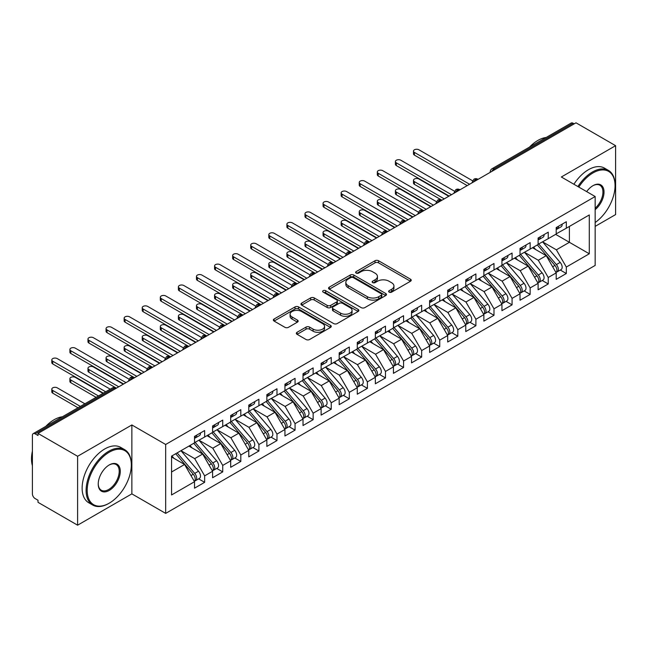<?xml version="1.0" encoding="UTF-8"?>
<svg xmlns="http://www.w3.org/2000/svg" width="648" height="648" viewBox="0 0 648 648"><rect width="100%" height="100%" fill="white"/><g stroke="black" fill="none" stroke-linecap="round" stroke-linejoin="round"><path stroke-width="0.97" d="M389.148 292.135A1.758 1.013 0 0 0 391.635 292.135L410.5 281.248A2.511 1.45 0 0 0 411.229 280.219A2.511 1.45 0 0 0 410.5 279.199L378.545 260.747A2.511 1.45 0 0 0 374.998 260.747L356.133 271.642A1.758 1.013 0 0 0 355.622 272.354A1.758 1.013 0 0 0 356.133 273.075A1.758 1.013 0 0 0 358.619 273.075L361.066 271.666A8.035 4.641 0 0 1 372.422 271.666L375.087 273.197A8.035 4.641 0 0 1 377.436 276.477A8.035 4.641 0 0 1 375.087 279.758L372.641 281.167A1.758 1.013 0 0 0 372.13 281.888A1.758 1.013 0 0 0 372.641 282.601A1.758 1.013 0 0 0 375.127 282.601L377.573 281.192A8.035 4.641 0 0 1 388.93 281.192L391.595 282.731A8.035 4.641 0 0 1 393.944 286.011A8.035 4.641 0 0 1 391.595 289.291L389.148 290.701A1.758 1.013 0 0 0 388.638 291.414A1.758 1.013 0 0 0 389.148 292.135L389.148 290.701M297.076 332.278A2.511 1.45 0 0 0 296.339 333.307A2.511 1.45 0 0 0 297.076 334.328L306.034 339.503A2.511 1.45 0 0 0 309.59 339.503L330.529 327.41A2.511 1.45 0 0 0 331.266 326.389A2.511 1.45 0 0 0 330.529 325.361L298.582 306.917A2.511 1.45 0 0 0 295.034 306.917L274.088 319.01A2.511 1.45 0 0 0 273.351 320.031A2.511 1.45 0 0 0 274.088 321.06L284.909 327.313A2.511 1.45 0 0 0 288.465 327.313L297.424 322.137A2.511 1.45 0 0 0 298.161 321.108A2.511 1.45 0 0 0 297.424 320.088L292.054 316.985A6.715 3.88 0 0 1 290.093 314.248A6.715 3.88 0 0 1 294.233 310.659A6.715 3.88 0 0 1 301.555 311.502L322.591 323.644A6.715 3.88 0 0 1 324.559 326.389A6.715 3.88 0 0 1 320.412 329.97A6.715 3.88 0 0 1 313.089 329.127L309.59 327.102A2.511 1.45 0 0 0 306.034 327.102L297.076 332.278L297.076 334.328M595.164 226.379L615.6 214.585L615.6 145.679L575.999 122.812L38.005 433.415L38.005 435.505L35.114 433.836A3.839 2.211 -120 0 0 33.194 433.642A3.839 2.211 -120 0 0 32.4 435.399L32.4 493.865A3.839 2.211 -120 0 0 35.114 498.563L38.005 500.24L38.005 502.322L77.606 525.188L131.86 493.865L165.677 513.394L165.677 444.479L131.86 424.958L77.606 456.281L38.005 433.415M615.6 145.679L561.346 176.993L595.164 196.522L165.677 444.479M361.244 307.638A2.511 1.45 0 0 0 364.792 307.638L385.738 295.545A2.511 1.45 0 0 0 386.467 294.516A2.511 1.45 0 0 0 385.738 293.495L353.784 275.044A2.511 1.45 0 0 0 350.236 275.044L329.289 287.137A2.511 1.45 0 0 0 328.552 288.166A2.511 1.45 0 0 0 329.289 289.186L361.244 307.638M323.87 292.515A1.758 1.013 0 0 1 325.652 292.758L325.652 290.677L358.133 309.428A2.511 1.45 0 0 1 358.871 310.449A2.511 1.45 0 0 1 358.133 311.477L337.187 323.571A2.511 1.45 0 0 1 333.639 323.571L301.685 305.127L301.685 303.078A2.511 1.45 0 0 0 300.956 304.098A2.511 1.45 0 0 0 301.685 305.127M301.685 303.078L310.651 297.902A2.511 1.45 0 0 1 314.199 297.902L327.159 305.378A2.511 1.45 0 0 0 330.707 305.378L336.652 301.944A2.511 1.45 0 0 0 337.389 300.923A2.511 1.45 0 0 0 336.652 299.894L323.166 292.11A1.758 1.013 0 0 1 322.647 291.389A1.758 1.013 0 0 1 323.733 290.45A1.758 1.013 0 0 1 325.652 290.677M165.677 513.394L595.164 265.429L595.164 196.522M555.652 234.365L589.291 253.789L589.291 214.95L566.32 228.209L566.32 221.738L556.195 227.578L556.195 234.058L548.24 238.65L548.24 232.178L538.107 238.019L538.107 244.499L530.153 249.091L530.153 242.619L520.028 248.459L520.028 254.939L512.074 259.532L512.074 253.06L501.941 258.9L501.941 265.372L493.987 269.973L493.987 263.493L483.862 269.341L483.862 275.813L475.899 280.414L475.899 273.934L465.774 279.782L465.774 286.254L457.82 290.855L457.82 284.375L447.695 290.223L447.695 296.695L439.733 301.288L439.733 294.816L429.608 300.664L429.608 307.136L421.654 311.729L421.654 305.257L411.529 311.105L411.529 317.577L403.566 322.169L403.566 315.698L393.441 321.546L393.441 328.018L385.487 332.61L385.487 326.138L375.354 331.987L375.354 338.459L367.4 343.051L367.4 336.579L357.275 342.428L357.275 348.899L349.321 353.492L349.321 347.02L339.188 352.868L339.188 359.34L331.233 363.933L331.233 357.461L321.108 363.309L321.108 369.781L313.146 374.374L313.146 367.902L303.021 373.75L303.021 380.222L295.067 384.815L295.067 378.343L284.942 384.191L284.942 390.663L276.98 395.256L276.98 388.784L266.855 394.632L266.855 401.104L258.9 405.697L258.9 399.225L248.775 405.073L248.775 411.545L240.813 416.138L240.813 409.666L230.688 415.514L230.688 421.986L222.734 426.578L222.734 420.106L212.601 425.955L212.601 432.427L204.647 437.019L204.647 430.547L194.522 436.396L194.522 442.868L171.558 456.127L171.558 494.967L194.522 481.707L184.575 464.478L171.558 456.962M589.291 253.789L566.32 267.049L556.373 249.82L542.635 241.882M560.309 270.054L566.32 273.521L566.32 267.049M566.32 273.521L556.195 279.369L556.195 272.897L548.24 277.49L538.294 260.261L524.548 252.323M542.23 280.487L548.24 283.962L548.24 277.49M548.24 283.962L538.107 289.81L538.107 283.338L530.153 287.931L520.206 270.702L506.461 262.764L524.021 283.273L520.223 285.46A5.111 2.957 60 0 1 522.199 290.328A5.111 2.957 60 0 1 521.138 292.669A5.111 2.957 60 0 1 520.312 292.904M524.143 290.928L530.153 294.403L530.153 287.931M530.153 294.403L520.028 300.251L520.028 293.779L512.074 298.372L502.127 281.143L488.381 273.205M506.064 301.369L512.074 304.844L512.074 298.372M512.074 304.844L501.941 310.692L501.941 304.212L493.987 308.812L484.04 291.584L470.294 283.646L487.855 304.155L484.056 306.342A5.111 2.957 60 0 1 486.032 311.21A5.111 2.957 60 0 1 484.971 313.551A5.111 2.957 60 0 1 484.145 313.786M487.976 311.81L493.987 315.284L493.987 308.812M493.987 315.284L483.862 321.133L483.862 314.653L475.899 319.253L465.961 302.025L452.215 294.087M469.889 322.25L475.899 325.725L475.899 319.253M475.899 325.725L465.774 331.574L465.774 325.094L457.82 329.694L447.873 312.466L434.128 304.528M451.81 332.691L457.82 336.166L457.82 329.694M457.82 336.166L447.695 342.006L447.695 335.534L439.733 340.127L429.786 322.906L416.048 314.969M433.723 343.132L439.733 346.607L439.733 340.127M439.733 346.607L429.608 352.447L429.608 345.975L421.654 350.568L411.707 333.347L397.961 325.409L415.522 345.911L411.723 348.106A5.111 2.957 60 0 1 413.691 352.966A5.111 2.957 60 0 1 412.638 355.307A5.111 2.957 60 0 1 411.812 355.55M415.643 353.573L421.654 357.048L421.654 350.568M421.654 357.048L411.529 362.888L411.529 356.416L403.566 361.009L393.62 343.788L379.882 335.85M397.556 364.014L403.566 367.489L403.566 361.009M403.566 367.489L393.441 373.329L393.441 366.857L385.487 371.45L375.54 354.229L361.795 346.291M379.477 374.455L385.487 377.93L385.487 371.45M385.487 377.93L375.354 383.77L375.354 377.298L367.4 381.891L357.453 364.662L343.707 356.732M361.39 384.896L367.4 388.363L367.4 381.891M367.4 388.363L357.275 394.211L357.275 387.739L349.321 392.332L339.374 375.103L325.628 367.173L343.181 387.674L339.382 389.869A5.111 2.957 60 0 1 341.358 394.729A5.111 2.957 60 0 1 340.297 397.07A5.111 2.957 60 0 1 339.471 397.305M343.31 395.337L349.321 398.804L349.321 392.332M349.321 398.804L339.188 404.652L339.188 398.18L331.233 402.773L321.286 385.544L307.541 377.614M325.223 405.778L331.233 409.244L331.233 402.773M331.233 409.244L321.108 415.093L321.108 408.621L313.146 413.213L303.207 395.985L289.462 388.055L307.014 408.556L303.215 410.751A5.111 2.957 60 0 1 305.192 415.611A5.111 2.957 60 0 1 304.131 417.952A5.111 2.957 60 0 1 303.305 418.187M307.136 416.219L313.146 419.685L313.146 413.213M313.146 419.685L303.021 425.534L303.021 419.062L295.067 423.654L285.12 406.426L271.374 398.496M289.057 426.659L295.067 430.126L295.067 423.654M295.067 430.126L284.942 435.974L284.942 429.503L276.98 434.095L267.033 416.867L253.295 408.937L270.848 429.438L267.049 431.633A5.111 2.957 60 0 1 269.025 436.493A5.111 2.957 60 0 1 267.964 438.834A5.111 2.957 60 0 1 267.138 439.069M270.969 437.1L276.98 440.567L276.98 434.095M276.98 440.567L266.855 446.415L266.855 439.943L258.9 444.536L248.954 427.307L235.208 419.378M252.89 447.541L258.9 451.008L258.9 444.536M258.9 451.008L248.775 456.856L248.775 450.384L240.813 454.977L230.866 437.748L217.129 429.818L234.681 450.32L230.882 452.515A5.111 2.957 60 0 1 232.859 457.375A5.111 2.957 60 0 1 231.798 459.716A5.111 2.957 60 0 1 230.971 459.95M234.803 457.982L240.813 461.449L240.813 454.977M240.813 461.449L230.688 467.297L230.688 460.825L222.734 465.418L212.787 448.189L199.041 440.259M216.724 468.423L222.734 471.89L222.734 465.418M222.734 471.89L212.601 477.738L212.601 471.266L204.647 475.859L194.7 458.63L180.954 450.692M198.636 478.864L204.647 482.331L204.647 475.859M204.647 482.331L194.522 488.179L194.522 481.707M194.522 442.657L204.647 437.019M171.558 471.995L184.575 464.478M212.601 432.216L222.734 426.578M194.7 458.63L202.662 454.037L188.916 446.099M212.601 471.266L202.662 454.037M230.688 421.775L240.813 416.138M212.787 448.189L220.741 443.596L206.996 435.659M230.688 460.825L220.741 443.596M248.775 411.334L258.9 405.697M230.866 437.748L238.829 433.156L225.083 425.218M248.775 450.384L238.829 433.156M266.855 400.893L276.98 395.256M248.954 427.307L256.908 422.715L243.162 414.777M266.855 439.943L256.908 422.715M284.942 390.452L295.067 384.815M267.033 416.867L274.995 412.274L261.249 404.344M284.942 429.503L274.995 412.274M303.021 380.012L313.146 374.374M285.12 406.426L293.074 401.833L279.337 393.903M303.021 419.062L293.074 401.833M321.108 369.571L331.233 363.933M303.207 395.985L311.161 391.392L297.416 383.462M321.108 408.621L311.161 391.392M339.188 359.13L349.321 353.492M321.286 385.544L329.241 380.951L315.503 373.021M339.188 398.18L329.241 380.951M357.275 348.689L367.4 343.051M339.374 375.103L347.328 370.51L333.582 362.58M357.275 387.739L347.328 370.51M375.354 338.248L385.487 332.61M357.453 364.662L365.415 360.069L351.67 352.139M375.354 377.298L365.415 360.069M393.441 327.807L403.566 322.169M375.54 354.229L383.495 349.628L369.749 341.699M393.441 366.857L383.495 349.628M411.529 317.366L421.654 311.729M393.62 343.788L401.582 339.188L387.836 331.258M411.529 356.416L401.582 339.188M429.608 306.933L439.733 301.288M411.707 333.347L419.661 328.747L405.915 320.817M429.608 345.975L419.661 328.747M447.695 296.492L457.82 290.855M429.786 322.906L437.748 318.314L424.003 310.376M447.695 335.534L437.748 318.314M465.774 286.051L475.899 280.414M447.873 312.466L455.828 307.873L442.09 299.935M465.774 325.094L455.828 307.873M483.862 275.611L493.987 269.973M465.961 302.025L473.915 297.432L460.169 289.494M483.862 314.653L473.915 297.432M501.941 265.17L512.074 259.532M484.04 291.584L491.994 286.991L478.256 279.053M501.941 304.212L491.994 286.991M520.028 254.729L530.153 249.091M502.127 281.143L510.081 276.55L496.336 268.612M520.028 293.779L510.081 276.55M538.107 244.288L548.24 238.65M520.206 270.702L528.169 266.109L514.423 258.171M538.107 283.338L528.169 266.109M574.185 123.857L573.099 123.225L494.035 168.877L495.121 169.509M491.864 171.388A3.839 2.211 120 0 1 494.035 168.877A3.839 2.211 60 0 0 492.115 168.691L571.188 123.039A3.839 2.211 60 0 1 573.099 123.225M556.195 233.847L566.32 228.209M556.373 249.82L569.398 242.303L569.398 226.436L589.291 214.95M538.294 260.261L546.248 255.668L532.502 247.73M556.195 272.897L546.248 255.668M77.606 456.281L77.606 525.188M131.86 493.865L131.86 424.958M476.944 179.998L475.859 179.375A3.839 2.211 -120 0 0 473.939 179.18A3.839 2.211 -120 0 0 473.899 179.213L472.109 182.453A3.839 2.211 0 0 0 472.149 182.768M458.857 190.439L457.772 189.815A3.839 2.211 -120 0 0 455.86 189.621A3.839 2.211 -120 0 0 455.811 189.653L454.029 192.893A3.839 2.211 0 0 0 454.07 193.209M440.778 200.88L439.692 200.256A3.839 2.211 -120 0 0 437.773 200.062A3.839 2.211 -120 0 0 437.724 200.086L435.942 203.334A3.839 2.211 0 0 0 435.983 203.65M422.69 211.321L421.605 210.697A3.839 2.211 -120 0 0 419.685 210.503A3.839 2.211 -120 0 0 419.645 210.527L417.863 213.775A3.839 2.211 0 0 0 417.895 214.091M404.611 221.762L403.526 221.138A3.839 2.211 -120 0 0 401.606 220.944A3.839 2.211 -120 0 0 401.558 220.968L399.776 224.216A3.839 2.211 0 0 0 399.816 224.524M386.524 232.203L385.439 231.571A3.839 2.211 -120 0 0 383.519 231.385A3.839 2.211 -120 0 0 383.478 231.409L381.688 234.657A3.839 2.211 0 0 0 381.729 234.965M368.445 242.644L367.359 242.012A3.839 2.211 -120 0 0 365.44 241.826A3.839 2.211 -120 0 0 365.391 241.85L363.609 245.098A3.839 2.211 0 0 0 363.649 245.406M350.357 253.085L349.272 252.453A3.839 2.211 -120 0 0 347.352 252.266A3.839 2.211 -120 0 0 347.312 252.291L345.522 255.539A3.839 2.211 0 0 0 345.562 255.847M332.27 263.525L331.185 262.894A3.839 2.211 -120 0 0 329.273 262.707A3.839 2.211 -120 0 0 329.225 262.732L327.442 265.972A3.839 2.211 0 0 0 327.483 266.288M314.191 273.966L313.106 273.334A3.839 2.211 -120 0 0 311.186 273.148A3.839 2.211 -120 0 0 311.145 273.173L309.355 276.413A3.839 2.211 0 0 0 309.396 276.728M296.104 284.407L295.018 283.775A3.839 2.211 -120 0 0 293.107 283.589A3.839 2.211 -120 0 0 293.058 283.613L291.276 286.853A3.839 2.211 0 0 0 291.317 287.169M278.024 294.848L276.939 294.216A3.839 2.211 -120 0 0 275.019 294.03A3.839 2.211 -120 0 0 274.971 294.054L273.189 297.294A3.839 2.211 0 0 0 273.229 297.61M259.937 305.281L258.852 304.657A3.839 2.211 -120 0 0 256.932 304.471A3.839 2.211 -120 0 0 256.892 304.495L255.109 307.735A3.839 2.211 0 0 0 255.142 308.051M241.858 315.722L240.773 315.098A3.839 2.211 -120 0 0 238.853 314.912A3.839 2.211 -120 0 0 238.804 314.936L237.022 318.176A3.839 2.211 0 0 0 237.063 318.492M223.771 326.163L222.685 325.539A3.839 2.211 -120 0 0 220.766 325.353A3.839 2.211 -120 0 0 220.725 325.377L218.935 328.617A3.839 2.211 0 0 0 218.975 328.933M205.683 336.604L204.606 335.98A3.839 2.211 -120 0 0 202.686 335.794A3.839 2.211 -120 0 0 202.638 335.818L200.856 339.058A3.839 2.211 0 0 0 200.896 339.374M187.604 347.045L186.519 346.421A3.839 2.211 -120 0 0 184.599 346.235A3.839 2.211 -120 0 0 184.559 346.259L182.768 349.499A3.839 2.211 0 0 0 182.809 349.815M169.517 357.485L168.431 356.862A3.839 2.211 -120 0 0 166.52 356.667A3.839 2.211 -120 0 0 166.471 356.7L164.689 359.94A3.839 2.211 0 0 0 164.73 360.256M151.438 367.926L150.352 367.303A3.839 2.211 -120 0 0 148.433 367.108A3.839 2.211 -120 0 0 148.392 367.141L146.602 370.381A3.839 2.211 0 0 0 146.642 370.697M133.35 378.367L132.265 377.744A3.839 2.211 -120 0 0 130.353 377.549A3.839 2.211 -120 0 0 130.305 377.582L128.523 380.822A3.839 2.211 0 0 0 128.555 381.137M389.853 292.386L391.595 291.381A8.035 4.641 0 0 0 393.944 288.101L393.944 286.011M377.436 276.477L377.436 278.567A8.035 4.641 0 0 1 375.087 281.848L373.345 282.852M410.468 281.264L378.545 262.837A2.511 1.45 0 0 0 374.998 262.837L356.837 273.318M385.706 295.561L353.784 277.133A2.511 1.45 0 0 0 350.236 277.133L329.322 289.211M381.299 295.237A1.758 1.013 0 0 0 381.81 294.516A1.758 1.013 0 0 0 381.299 293.803L353.249 277.611A1.758 1.013 0 0 0 350.771 277.611L348.195 279.094A8.035 4.641 0 0 0 345.838 282.374A8.035 4.641 0 0 0 348.195 285.655L367.367 296.719A8.035 4.641 0 0 0 378.724 296.719L381.299 295.237L381.299 297.319A1.758 1.013 0 0 0 381.81 296.606L381.81 294.516M345.838 282.374L345.838 284.464A8.035 4.641 0 0 0 348.195 287.736L348.195 285.655M381.299 297.319L378.724 298.809A8.035 4.641 0 0 1 367.367 298.809L348.195 287.736M301.717 305.143L310.651 299.984L310.651 297.902M337.389 300.923L337.389 303.013A2.511 1.45 0 0 1 336.652 304.034L330.707 307.468A2.511 1.45 0 0 1 327.159 307.468L314.199 299.984A2.511 1.45 0 0 0 310.651 299.984M325.652 292.758L358.101 311.494M340.605 313.146A6.715 3.88 0 0 0 347.919 313.98A6.715 3.88 0 0 0 352.067 310.4A6.715 3.88 0 0 0 350.098 307.662L342.687 303.377A2.511 1.45 0 0 0 339.139 303.377L333.194 306.812A2.511 1.45 0 0 0 332.456 307.841A2.511 1.45 0 0 0 333.194 308.861L340.605 313.146L340.605 315.228A6.715 3.88 0 0 0 347.919 316.07A6.715 3.88 0 0 0 352.067 312.49L352.067 310.4M332.456 307.841L332.456 309.93A2.511 1.45 0 0 0 333.194 310.951L333.194 308.861M340.605 315.228L333.194 310.951M324.559 326.389L324.559 328.479A6.715 3.88 0 0 1 320.412 332.06A6.715 3.88 0 0 1 313.089 331.217L309.59 329.192A2.511 1.45 0 0 0 306.034 329.192L297.108 334.352M290.093 314.248L290.093 316.329A6.715 3.88 0 0 0 292.054 319.075L292.054 316.985M297.392 322.153L292.054 319.075M330.496 327.434L298.582 309.007A2.511 1.45 0 0 0 295.034 309.007L274.12 321.076M538.812 244.094L556.389 264.587A5.111 2.957 60 0 1 558.365 269.447A5.111 2.957 60 0 1 557.304 271.787L561.103 269.592A5.111 2.957 -120 0 0 562.164 267.251A5.111 2.957 -120 0 0 560.188 262.391L542.611 241.898M557.304 271.787A5.111 2.957 60 0 1 556.478 272.022M537.362 244.928L554.947 265.421A5.111 2.957 60 0 1 556.915 270.281A5.111 2.957 60 0 1 555.992 272.541M414.42 181.643L414.42 184.356A3.2 1.847 180 0 1 413.481 183.052L413.481 180.338A3.2 1.847 0 0 0 414.42 181.643L444.253 198.871M448.781 196.263L418.94 179.034A3.2 1.847 0 0 0 415.457 178.629A3.2 1.847 0 0 0 413.481 180.338M535.653 249.545L533.563 247.115M414.42 184.356L441.612 200.062A3.839 2.211 120 0 0 439.692 200.256A3.839 2.211 120 0 0 437.611 202.711M556.195 229.57A5.111 2.957 -120 0 0 556.915 227.48A5.111 2.957 -120 0 0 556.907 227.173M556.478 229.222A5.111 2.957 -120 0 0 557.304 228.987A5.111 2.957 -120 0 0 558.365 226.646A5.111 2.957 -120 0 0 558.357 226.33M562.156 224.143A5.111 2.957 60 0 1 562.164 224.451A5.111 2.957 60 0 1 561.103 226.792L557.304 228.987M472.514 180.735L418.94 149.801A3.2 1.847 -0 0 0 415.457 149.396A3.2 1.847 -0 0 0 413.481 151.106A3.2 1.847 -0 0 0 414.42 152.41L414.42 155.123A3.2 1.847 180 0 1 413.481 153.819L413.481 151.106M467.224 185.612L414.42 155.123M469.573 184.251L414.42 152.41M520.725 254.534L538.31 275.019A5.111 2.957 60 0 1 540.278 279.887A5.111 2.957 60 0 1 539.225 282.228L543.016 280.033A5.111 2.957 -120 0 0 544.077 277.692A5.111 2.957 -120 0 0 542.101 272.832L524.524 252.339M539.225 282.228A5.111 2.957 60 0 1 538.391 282.463M519.283 255.369L536.86 275.862A5.111 2.957 60 0 1 538.836 280.722A5.111 2.957 60 0 1 537.905 282.982M396.333 192.083L396.333 194.797A3.2 1.847 180 0 1 395.401 193.493L395.401 190.779A3.2 1.847 0 0 0 396.333 192.083L426.173 209.312M430.693 206.704L400.853 189.475A3.2 1.847 0 0 0 397.37 189.07A3.2 1.847 0 0 0 395.401 190.779M517.566 259.986L515.484 257.556M396.333 194.797L423.525 210.503A3.839 2.211 120 0 0 421.605 210.697A3.839 2.211 120 0 0 419.523 213.151M521.138 292.669L524.937 290.474A5.111 2.957 -120 0 0 525.998 288.133A5.111 2.957 -120 0 0 524.021 283.273M501.196 265.81L518.773 286.303A5.111 2.957 60 0 1 520.749 291.163A5.111 2.957 60 0 1 519.826 293.423M378.254 202.524L378.254 205.238A3.2 1.847 180 0 1 377.314 203.934L377.314 201.22A3.2 1.847 0 0 0 378.254 202.524L408.086 219.753M412.606 217.145L382.774 199.916A3.2 1.847 0 0 0 379.291 199.511A3.2 1.847 0 0 0 377.314 201.22M499.487 270.427L497.397 267.997M378.254 205.238L405.737 221.106M502.645 264.975L520.223 285.46M484.558 275.416L502.135 295.901A5.111 2.957 60 0 1 504.112 300.769A5.111 2.957 60 0 1 503.05 303.11L506.849 300.915A5.111 2.957 -120 0 0 507.911 298.574A5.111 2.957 -120 0 0 505.934 293.714L488.357 273.221M503.05 303.11A5.111 2.957 60 0 1 502.224 303.345M483.116 276.251L500.693 296.744A5.111 2.957 60 0 1 502.67 301.604A5.111 2.957 60 0 1 501.738 303.855M360.166 212.965L360.166 215.679A3.2 1.847 180 0 1 359.235 214.375L359.235 211.661A3.2 1.847 0 0 0 360.166 212.965L390.007 230.194M394.527 227.578L364.686 210.357A3.2 1.847 0 0 0 361.203 209.952A3.2 1.847 0 0 0 359.235 211.661M481.399 280.868L479.318 278.438M360.166 215.679L387.358 231.385A3.839 2.211 120 0 0 385.439 231.571A3.839 2.211 120 0 0 383.357 234.025M484.971 313.551L488.77 311.356A5.111 2.957 -120 0 0 489.831 309.015A5.111 2.957 -120 0 0 487.855 304.155M465.029 286.691L482.606 307.176A5.111 2.957 60 0 1 484.583 312.044A5.111 2.957 60 0 1 483.651 314.296M342.087 223.406L342.087 226.12A3.2 1.847 180 0 1 341.148 224.816L341.148 222.102A3.2 1.847 0 0 0 342.087 223.406L371.92 240.635M376.439 238.019L346.607 220.798A3.2 1.847 0 0 0 343.124 220.393A3.2 1.847 0 0 0 341.148 222.102M463.32 291.308L461.23 288.878M342.087 226.12L369.271 241.826A3.839 2.211 120 0 0 367.359 242.012A3.839 2.211 120 0 0 365.278 244.466M466.479 285.857L484.056 306.342M538.107 240.011A5.111 2.957 -120 0 0 538.836 237.921A5.111 2.957 -120 0 0 538.828 237.614M538.391 239.663A5.111 2.957 -120 0 0 539.225 239.428A5.111 2.957 -120 0 0 540.278 237.087A5.111 2.957 -120 0 0 540.27 236.771M544.069 234.584A5.111 2.957 60 0 1 544.077 234.892A5.111 2.957 60 0 1 543.016 237.233L539.225 239.428M454.434 191.176L400.853 160.242A3.2 1.847 -0 0 0 397.37 159.837A3.2 1.847 -0 0 0 395.401 161.546A3.2 1.847 -0 0 0 396.333 162.851L396.333 165.564A3.2 1.847 180 0 1 395.401 164.26L395.401 161.546M449.137 196.052L396.333 165.564M451.494 194.692L396.333 162.851M520.028 250.452A5.111 2.957 -120 0 0 520.749 248.362A5.111 2.957 -120 0 0 520.741 248.046M520.312 250.104A5.111 2.957 -120 0 0 521.138 249.869A5.111 2.957 -120 0 0 522.199 247.528A5.111 2.957 -120 0 0 522.191 247.212M525.982 245.025A5.111 2.957 60 0 1 525.998 245.333A5.111 2.957 60 0 1 524.937 247.674L521.138 249.869M436.347 201.617L382.774 170.683A3.2 1.847 -0 0 0 379.291 170.278A3.2 1.847 -0 0 0 377.314 171.987A3.2 1.847 -0 0 0 378.254 173.291L378.254 176.005A3.2 1.847 180 0 1 377.314 174.701L377.314 171.987M431.058 206.493L378.254 176.005M433.407 205.133L378.254 173.291M501.941 260.893A5.111 2.957 -120 0 0 502.67 258.803A5.111 2.957 -120 0 0 502.654 258.487M502.224 260.545A5.111 2.957 -120 0 0 503.05 260.31A5.111 2.957 -120 0 0 504.112 257.969A5.111 2.957 -120 0 0 504.104 257.653M507.902 255.466A5.111 2.957 60 0 1 507.911 255.774A5.111 2.957 60 0 1 506.849 258.115L503.05 260.31M418.268 212.05L364.686 181.124A3.2 1.847 -0 0 0 361.203 180.719A3.2 1.847 -0 0 0 359.235 182.428A3.2 1.847 -0 0 0 360.166 183.732L360.166 186.446A3.2 1.847 180 0 1 359.235 185.142L359.235 182.428M412.97 216.934L360.166 186.446M415.319 215.573L360.166 183.732M483.862 271.334A5.111 2.957 -120 0 0 484.583 269.244A5.111 2.957 -120 0 0 484.574 268.928M484.145 270.986A5.111 2.957 -120 0 0 484.971 270.751A5.111 2.957 -120 0 0 486.032 268.41A5.111 2.957 -120 0 0 486.024 268.094M489.815 265.907A5.111 2.957 60 0 1 489.831 266.215A5.111 2.957 60 0 1 488.77 268.556L484.971 270.751M400.181 222.491L346.607 191.565A3.2 1.847 -0 0 0 343.124 191.16A3.2 1.847 -0 0 0 341.148 192.869A3.2 1.847 -0 0 0 342.087 194.173L342.087 196.887A3.2 1.847 180 0 1 341.148 195.583L341.148 192.869M394.891 227.375L342.087 196.887M397.24 226.014L342.087 194.173M595.164 222.499A31.201 18.014 120 0 0 615.057 185.66A31.201 18.014 120 0 0 592.993 172.927A31.201 18.014 120 0 0 578.81 187.078M577.886 186.543A31.971 18.46 -60 0 1 592.45 171.987A31.971 18.46 -60 0 1 608.44 170.4A31.971 18.46 -60 0 1 615.057 185.036A31.971 18.46 -60 0 1 615.057 185.352M586.667 191.614A15.601 9.007 -60 0 1 592.993 185.66L592.993 185.66A15.601 9.007 -60 0 1 603.968 190.804A15.601 9.007 -60 0 1 595.164 209.636M529.513 147.096A31.971 18.46 -60 0 1 537.84 140.454A31.971 18.46 -60 0 1 546.167 137.481M573.901 184.243A31.971 18.46 -60 0 1 588.473 169.687A31.971 18.46 -60 0 1 604.454 168.107L608.44 170.4M595.164 208.219A14.831 8.562 120 0 0 602.583 195.372A14.831 8.562 120 0 0 599.87 185.239A14.831 8.562 120 0 0 592.718 185.822M108.71 503.472L109.253 503.164A31.201 18.014 120 0 0 131.317 464.948A31.201 18.014 120 0 0 109.253 452.207A31.201 18.014 120 0 0 87.197 490.423A31.201 18.014 120 0 0 109.253 503.164L108.71 503.472A31.971 18.46 -60 0 1 92.729 505.059A31.971 18.46 -60 0 1 87.828 479.439A31.971 18.46 -60 0 1 108.71 451.267A31.971 18.46 -60 0 1 124.7 449.688A31.971 18.46 -60 0 1 131.317 464.324A31.971 18.46 -60 0 1 131.317 464.64M109.253 490.423A15.601 9.007 -60 0 1 98.229 484.056A15.601 9.007 -60 0 1 109.253 464.948L109.253 464.948A15.601 9.007 -60 0 1 120.285 471.315A15.601 9.007 -60 0 1 109.253 490.423M98.229 483.732A14.831 8.562 120 0 0 101.299 490.22A14.831 8.562 120 0 0 108.71 489.483A14.831 8.562 120 0 0 118.406 476.41A14.831 8.562 120 0 0 116.13 464.527A14.831 8.562 120 0 0 108.977 465.11M45.773 426.384A31.971 18.46 -60 0 1 54.1 419.742A31.971 18.46 -60 0 1 62.427 416.769M92.729 505.059L88.752 502.759A31.971 18.46 -60 0 1 83.851 477.147A31.971 18.46 -60 0 1 104.733 448.975A31.971 18.46 -60 0 1 120.722 447.387L124.7 449.688M32.4 465.677A31.971 18.46 -60 0 1 32.4 451.065M448.392 296.29L465.969 316.783A5.111 2.957 60 0 1 467.945 321.643A5.111 2.957 60 0 1 466.884 323.992L470.683 321.797A5.111 2.957 -120 0 0 471.744 319.456A5.111 2.957 -120 0 0 469.768 314.596L452.191 294.103M466.884 323.992A5.111 2.957 60 0 1 466.058 324.227M446.95 297.132L464.527 317.617A5.111 2.957 60 0 1 466.503 322.485A5.111 2.957 60 0 1 465.572 324.737M324 233.847L324 236.561A3.2 1.847 180 0 1 323.06 235.256L323.06 232.543A3.2 1.847 0 0 0 324 233.847L353.84 251.076M358.36 248.459L328.52 231.239A3.2 1.847 0 0 0 325.037 230.834A3.2 1.847 0 0 0 323.06 232.543M445.233 301.749L443.151 299.319M324 236.561L351.192 252.266A3.839 2.211 120 0 0 349.272 252.453A3.839 2.211 120 0 0 347.19 254.907M465.774 281.775A5.111 2.957 -120 0 0 466.503 279.685A5.111 2.957 -120 0 0 466.487 279.369M466.058 281.426A5.111 2.957 -120 0 0 466.884 281.192A5.111 2.957 -120 0 0 467.945 278.851A5.111 2.957 -120 0 0 467.937 278.535M471.736 276.348A5.111 2.957 60 0 1 471.744 276.656A5.111 2.957 60 0 1 470.683 278.996L466.884 281.192M382.101 232.932L328.52 202.006A3.2 1.847 -0 0 0 325.037 201.601A3.2 1.847 -0 0 0 323.06 203.31A3.2 1.847 -0 0 0 324 204.614L324 207.328A3.2 1.847 180 0 1 323.06 206.024L323.06 203.31M376.804 237.816L324 207.328M379.153 236.455L324 204.614M430.312 306.731L447.89 327.224A5.111 2.957 60 0 1 449.866 332.084A5.111 2.957 60 0 1 448.805 334.425L452.604 332.238A5.111 2.957 -120 0 0 453.657 329.897A5.111 2.957 -120 0 0 451.688 325.037L434.103 304.544M448.805 334.425A5.111 2.957 60 0 1 447.979 334.668M428.863 307.573L446.44 328.058A5.111 2.957 60 0 1 448.416 332.926A5.111 2.957 60 0 1 447.485 335.178M305.913 244.288L305.913 247.001A3.2 1.847 180 0 1 304.981 245.697L304.981 242.984A3.2 1.847 0 0 0 305.913 244.288L335.753 261.517M340.273 258.9L310.441 241.68A3.2 1.847 0 0 0 306.95 241.275A3.2 1.847 0 0 0 304.981 242.984M427.145 312.19L425.064 309.76M305.913 247.001L333.104 262.707A3.839 2.211 120 0 0 331.185 262.894A3.839 2.211 120 0 0 329.111 265.348M412.225 317.172L429.802 337.665A5.111 2.957 60 0 1 431.779 342.525A5.111 2.957 60 0 1 430.718 344.866L434.516 342.679A5.111 2.957 -120 0 0 435.578 340.338A5.111 2.957 -120 0 0 433.601 335.478L416.024 314.985M430.718 344.866A5.111 2.957 60 0 1 429.891 345.109M410.775 318.006L428.36 338.499A5.111 2.957 60 0 1 430.329 343.359A5.111 2.957 60 0 1 429.405 345.619M287.834 254.729L287.834 257.442A3.2 1.847 180 0 1 286.894 256.138L286.894 253.425A3.2 1.847 0 0 0 287.834 254.729L317.674 271.958M322.194 269.341L292.353 252.121A3.2 1.847 0 0 0 288.87 251.716A3.2 1.847 0 0 0 286.894 253.425M409.066 322.631L406.985 320.201M287.834 257.442L315.317 273.31M412.638 355.307L416.437 353.12A5.111 2.957 -120 0 0 417.49 350.779A5.111 2.957 -120 0 0 415.522 345.911M392.696 328.447L410.273 348.94A5.111 2.957 60 0 1 412.25 353.8A5.111 2.957 60 0 1 411.318 356.06M269.746 265.17L269.746 267.883A3.2 1.847 180 0 1 268.815 266.579L268.815 263.866A3.2 1.847 0 0 0 269.746 265.17L299.587 282.39M304.106 279.782L274.266 262.562A3.2 1.847 0 0 0 270.783 262.156A3.2 1.847 0 0 0 268.815 263.866M390.979 333.072L388.897 330.642M269.746 267.883L296.938 283.589A3.839 2.211 120 0 0 295.018 283.775A3.839 2.211 120 0 0 292.937 286.23M394.138 327.613L411.723 348.106M447.695 292.216A5.111 2.957 -120 0 0 448.416 290.126A5.111 2.957 -120 0 0 448.408 289.81M447.979 291.867A5.111 2.957 -120 0 0 448.805 291.632A5.111 2.957 -120 0 0 449.866 289.291A5.111 2.957 -120 0 0 449.85 288.976M453.649 286.789A5.111 2.957 60 0 1 453.657 287.096A5.111 2.957 60 0 1 452.604 289.437L448.805 291.632M364.014 243.373L310.441 212.439A3.2 1.847 -0 0 0 306.95 212.042A3.2 1.847 -0 0 0 304.981 213.751A3.2 1.847 -0 0 0 305.913 215.055L305.913 217.769A3.2 1.847 180 0 1 304.981 216.464L304.981 213.751M358.717 248.257L305.913 217.769M361.074 246.896L305.913 215.055M429.608 302.656A5.111 2.957 -120 0 0 430.329 300.567A5.111 2.957 -120 0 0 430.321 300.251M429.891 302.308A5.111 2.957 -120 0 0 430.718 302.073A5.111 2.957 -120 0 0 431.779 299.732A5.111 2.957 -120 0 0 431.77 299.416M435.569 297.221A5.111 2.957 60 0 1 435.578 297.537A5.111 2.957 60 0 1 434.516 299.878L430.718 302.073M345.935 253.814L292.353 222.88A3.2 1.847 -0 0 0 288.87 222.483A3.2 1.847 -0 0 0 286.894 224.192A3.2 1.847 -0 0 0 287.834 225.496L287.834 228.209A3.2 1.847 180 0 1 286.894 226.905L286.894 224.192M340.637 258.698L287.834 228.209M342.986 257.337L287.834 225.496M411.529 313.097A5.111 2.957 -120 0 0 412.25 311.008A5.111 2.957 -120 0 0 412.241 310.692M411.812 312.749A5.111 2.957 -120 0 0 412.638 312.514A5.111 2.957 -120 0 0 413.691 310.173A5.111 2.957 -120 0 0 413.683 309.857M417.482 307.662A5.111 2.957 60 0 1 417.49 307.978A5.111 2.957 60 0 1 416.437 310.319L412.638 312.514M327.848 264.254L274.266 233.321A3.2 1.847 -0 0 0 270.783 232.924A3.2 1.847 -0 0 0 268.815 234.633A3.2 1.847 -0 0 0 269.746 235.937L269.746 238.65A3.2 1.847 180 0 1 268.815 237.346L268.815 234.633M322.55 269.131L269.746 238.65M324.907 267.778L269.746 235.937M376.059 338.054L393.636 358.546A5.111 2.957 60 0 1 395.612 363.406A5.111 2.957 60 0 1 394.551 365.747L398.35 363.56A5.111 2.957 -120 0 0 399.411 361.22A5.111 2.957 -120 0 0 397.435 356.351L379.858 335.867M394.551 365.747A5.111 2.957 60 0 1 393.725 365.99M374.609 338.888L392.194 359.381A5.111 2.957 60 0 1 394.162 364.241A5.111 2.957 60 0 1 393.239 366.501M251.667 275.611L251.667 278.324A3.2 1.847 180 0 1 250.727 277.02L250.727 274.306A3.2 1.847 0 0 0 251.667 275.611L281.499 292.831M286.027 290.223L256.187 272.994A3.2 1.847 0 0 0 252.704 272.597A3.2 1.847 0 0 0 250.727 274.306M372.9 343.513L370.81 341.083M251.667 278.324L279.15 294.192M393.441 323.538A5.111 2.957 -120 0 0 394.162 321.449A5.111 2.957 -120 0 0 394.154 321.133M393.725 323.19A5.111 2.957 -120 0 0 394.551 322.955A5.111 2.957 -120 0 0 395.612 320.614A5.111 2.957 -120 0 0 395.604 320.298M399.403 318.103A5.111 2.957 60 0 1 399.411 318.419A5.111 2.957 60 0 1 398.35 320.76L394.551 322.955M309.76 274.695L256.187 243.761A3.2 1.847 -0 0 0 252.704 243.365A3.2 1.847 -0 0 0 250.727 245.066A3.2 1.847 -0 0 0 251.667 246.378L251.667 249.091A3.2 1.847 180 0 1 250.727 247.787L250.727 245.066M304.471 279.572L251.667 249.091M306.82 278.219L251.667 246.378M357.971 348.494L375.557 368.987A5.111 2.957 60 0 1 377.525 373.847A5.111 2.957 60 0 1 376.472 376.188L380.263 374.001A5.111 2.957 -120 0 0 381.324 371.66A5.111 2.957 -120 0 0 379.347 366.792L361.77 346.307M376.472 376.188A5.111 2.957 60 0 1 375.638 376.431M356.53 349.329L374.107 369.822A5.111 2.957 60 0 1 376.083 374.682A5.111 2.957 60 0 1 375.151 376.942M233.58 286.051L233.58 288.765A3.2 1.847 180 0 1 232.648 287.461L232.648 284.747A3.2 1.847 0 0 0 233.58 286.051L263.42 303.272M267.94 300.664L238.1 283.435A3.2 1.847 0 0 0 234.617 283.038A3.2 1.847 0 0 0 232.648 284.747M354.812 353.954L352.731 351.524M233.58 288.765L260.771 304.471A3.839 2.211 120 0 0 258.852 304.657A3.839 2.211 120 0 0 256.77 307.111M375.354 333.971A5.111 2.957 -120 0 0 376.083 331.889A5.111 2.957 -120 0 0 376.075 331.574M375.638 333.631A5.111 2.957 -120 0 0 376.472 333.396A5.111 2.957 -120 0 0 377.525 331.055A5.111 2.957 -120 0 0 377.517 330.739M381.316 328.544A5.111 2.957 60 0 1 381.324 328.86A5.111 2.957 60 0 1 380.263 331.201L376.472 333.396M291.681 285.136L238.1 254.202A3.2 1.847 -0 0 0 234.617 253.805A3.2 1.847 -0 0 0 232.648 255.506A3.2 1.847 -0 0 0 233.58 256.819L233.58 259.532A3.2 1.847 180 0 1 232.648 258.228L232.648 255.506M286.384 290.012L233.58 259.532M288.733 288.66L233.58 256.819M339.892 358.935L357.469 379.428A5.111 2.957 60 0 1 359.446 384.288A5.111 2.957 60 0 1 358.385 386.629L362.183 384.442A5.111 2.957 -120 0 0 363.245 382.101A5.111 2.957 -120 0 0 361.268 377.233L343.691 356.748M358.385 386.629A5.111 2.957 60 0 1 357.558 386.864M338.442 359.77L356.019 380.263A5.111 2.957 60 0 1 357.996 385.123A5.111 2.957 60 0 1 357.072 387.383M215.501 296.492L215.501 299.206A3.2 1.847 180 0 1 214.561 297.902L214.561 295.188A3.2 1.847 0 0 0 215.501 296.492L245.333 313.713M249.853 311.105L220.02 293.876A3.2 1.847 0 0 0 216.537 293.479A3.2 1.847 0 0 0 214.561 295.188M336.733 364.395L334.643 361.965M215.501 299.206L242.984 315.074M357.275 344.412A5.111 2.957 -120 0 0 357.996 342.33A5.111 2.957 -120 0 0 357.988 342.014M357.558 344.072A5.111 2.957 -120 0 0 358.385 343.837A5.111 2.957 -120 0 0 359.446 341.496A5.111 2.957 -120 0 0 359.438 341.18M363.228 338.985A5.111 2.957 60 0 1 363.245 339.301A5.111 2.957 60 0 1 362.183 341.642L358.385 343.837M273.594 295.577L220.02 264.643A3.2 1.847 -0 0 0 216.537 264.246A3.2 1.847 -0 0 0 214.561 265.947A3.2 1.847 -0 0 0 215.501 267.251L215.501 269.973A3.2 1.847 180 0 1 214.561 268.669L214.561 265.947M268.304 300.453L215.501 269.973M270.653 299.101L215.501 267.251M340.297 397.07L344.096 394.883A5.111 2.957 -120 0 0 345.157 392.534A5.111 2.957 -120 0 0 343.181 387.674M320.363 370.211L337.94 390.704A5.111 2.957 60 0 1 339.916 395.564A5.111 2.957 60 0 1 338.985 397.823M197.413 306.933L197.413 309.647A3.2 1.847 180 0 1 196.474 308.343L196.474 305.621A3.2 1.847 0 0 0 197.413 306.933L227.254 324.154M231.773 321.546L201.933 304.317A3.2 1.847 0 0 0 198.45 303.92A3.2 1.847 0 0 0 196.474 305.621M318.646 374.836L316.564 372.406M197.413 309.647L224.605 325.353A3.839 2.211 120 0 0 222.685 325.539A3.839 2.211 120 0 0 220.604 327.993M321.805 369.376L339.382 389.869M339.188 354.853A5.111 2.957 -120 0 0 339.916 352.771A5.111 2.957 -120 0 0 339.9 352.455M339.471 354.513A5.111 2.957 -120 0 0 340.297 354.278A5.111 2.957 -120 0 0 341.358 351.929A5.111 2.957 -120 0 0 341.35 351.621M345.149 349.426A5.111 2.957 60 0 1 345.157 349.742A5.111 2.957 60 0 1 344.096 352.083L340.297 354.278M255.514 306.018L201.933 275.084A3.2 1.847 -0 0 0 198.45 274.687A3.2 1.847 -0 0 0 196.474 276.388A3.2 1.847 -0 0 0 197.413 277.692L197.413 280.414A3.2 1.847 180 0 1 196.474 279.102L196.474 276.388M250.217 310.894L197.413 280.414M252.566 309.541L197.413 277.692M303.726 379.817L321.303 400.31A5.111 2.957 60 0 1 323.279 405.17A5.111 2.957 60 0 1 322.218 407.511L326.017 405.324A5.111 2.957 -120 0 0 327.078 402.975A5.111 2.957 -120 0 0 325.102 398.115L307.517 377.622M322.218 407.511A5.111 2.957 60 0 1 321.392 407.746M302.276 380.651L319.853 401.144A5.111 2.957 60 0 1 321.829 406.004A5.111 2.957 60 0 1 320.898 408.264M179.334 317.374L179.334 320.088A3.2 1.847 180 0 1 178.394 318.784L178.394 316.062A3.2 1.847 0 0 0 179.334 317.374L209.166 334.595M213.686 331.987L183.854 314.758A3.2 1.847 0 0 0 180.371 314.361A3.2 1.847 0 0 0 178.394 316.062M300.567 385.276L298.477 382.846M179.334 320.088L206.817 335.956M321.108 365.294A5.111 2.957 -120 0 0 321.829 363.212A5.111 2.957 -120 0 0 321.821 362.896M321.392 364.954A5.111 2.957 -120 0 0 322.218 364.719A5.111 2.957 -120 0 0 323.279 362.37A5.111 2.957 -120 0 0 323.263 362.062M327.062 359.867A5.111 2.957 60 0 1 327.078 360.183A5.111 2.957 60 0 1 326.017 362.524L322.218 364.719M237.427 316.459L183.854 285.525A3.2 1.847 -0 0 0 180.371 285.128A3.2 1.847 -0 0 0 178.394 286.829A3.2 1.847 -0 0 0 179.334 288.133L179.334 290.855A3.2 1.847 180 0 1 178.394 289.543L178.394 286.829M232.138 321.335L179.334 290.855M234.487 319.982L179.334 288.133M304.131 417.952L307.93 415.757A5.111 2.957 -120 0 0 308.991 413.416A5.111 2.957 -120 0 0 307.014 408.556M284.189 391.092L301.774 411.585A5.111 2.957 60 0 1 303.75 416.445A5.111 2.957 60 0 1 302.819 418.705M161.247 327.807L161.247 330.529A3.2 1.847 180 0 1 160.307 329.225L160.307 326.503A3.2 1.847 0 0 0 161.247 327.807L191.087 345.036M195.607 342.428L165.767 325.199A3.2 1.847 0 0 0 162.284 324.802A3.2 1.847 0 0 0 160.307 326.503M282.479 395.717L280.398 393.287M161.247 330.529L188.438 346.235A3.839 2.211 120 0 0 186.519 346.421A3.839 2.211 120 0 0 184.437 348.875M285.638 390.258L303.215 410.751M303.021 375.735A5.111 2.957 -120 0 0 303.75 373.653A5.111 2.957 -120 0 0 303.734 373.337M303.305 375.394A5.111 2.957 -120 0 0 304.131 375.151A5.111 2.957 -120 0 0 305.192 372.811A5.111 2.957 -120 0 0 305.184 372.503M308.983 370.308A5.111 2.957 60 0 1 308.991 370.624A5.111 2.957 60 0 1 307.93 372.965L304.131 375.151M219.348 326.9L165.767 295.966A3.2 1.847 -0 0 0 162.284 295.569A3.2 1.847 -0 0 0 160.307 297.27A3.2 1.847 -0 0 0 161.247 298.574L161.247 301.288A3.2 1.847 180 0 1 160.307 299.984L160.307 297.27M214.051 331.776L161.247 301.288M216.4 330.423L161.247 298.574M267.559 400.699L285.136 421.192A5.111 2.957 60 0 1 287.113 426.052A5.111 2.957 60 0 1 286.051 428.393L289.85 426.198A5.111 2.957 -120 0 0 290.903 423.857A5.111 2.957 -120 0 0 288.935 418.997L271.35 398.504M286.051 428.393A5.111 2.957 60 0 1 285.225 428.628M266.109 401.533L283.686 422.026A5.111 2.957 60 0 1 285.663 426.886A5.111 2.957 60 0 1 284.731 429.146M143.159 338.248L143.159 340.97A3.2 1.847 180 0 1 142.228 339.657L142.228 336.944A3.2 1.847 0 0 0 143.159 338.248L173 355.477M177.52 352.868L147.687 335.64A3.2 1.847 0 0 0 144.196 335.243A3.2 1.847 0 0 0 142.228 336.944M264.392 406.158L262.31 403.728M143.159 340.97L170.651 356.837M284.942 386.176A5.111 2.957 -120 0 0 285.663 384.086A5.111 2.957 -120 0 0 285.655 383.778M285.225 385.835A5.111 2.957 -120 0 0 286.051 385.592A5.111 2.957 -120 0 0 287.113 383.252A5.111 2.957 -120 0 0 287.096 382.944M290.895 380.749A5.111 2.957 60 0 1 290.903 381.065A5.111 2.957 60 0 1 289.85 383.405L286.051 385.592M201.261 337.341L147.687 306.407A3.2 1.847 -0 0 0 144.196 306.01A3.2 1.847 -0 0 0 142.228 307.711A3.2 1.847 -0 0 0 143.159 309.015L143.159 311.729A3.2 1.847 180 0 1 142.228 310.424L142.228 307.711M195.963 342.217L143.159 311.729M198.32 340.864L143.159 309.015M267.964 438.834L271.763 436.639A5.111 2.957 -120 0 0 272.824 434.298A5.111 2.957 -120 0 0 270.848 429.438M248.022 411.974L265.607 432.467A5.111 2.957 60 0 1 267.575 437.327A5.111 2.957 60 0 1 266.652 439.587M125.08 348.689L125.08 351.41A3.2 1.847 180 0 1 124.141 350.098L124.141 347.385A3.2 1.847 0 0 0 125.08 348.689L154.921 365.918M159.44 363.309L129.6 346.081A3.2 1.847 0 0 0 126.117 345.684A3.2 1.847 0 0 0 124.141 347.385M246.313 416.599L244.231 414.169M125.08 351.41L152.272 367.108A3.839 2.211 120 0 0 150.352 367.303A3.839 2.211 120 0 0 148.271 369.757M249.472 411.14L267.049 431.633M266.855 396.617A5.111 2.957 -120 0 0 267.575 394.527A5.111 2.957 -120 0 0 267.567 394.219M267.138 396.276A5.111 2.957 -120 0 0 267.964 396.033A5.111 2.957 -120 0 0 269.025 393.692A5.111 2.957 -120 0 0 269.017 393.385M272.816 391.19A5.111 2.957 60 0 1 272.824 391.505A5.111 2.957 60 0 1 271.763 393.846L267.964 396.033M183.182 347.782L129.6 316.848A3.2 1.847 -0 0 0 126.117 316.451A3.2 1.847 -0 0 0 124.141 318.152A3.2 1.847 -0 0 0 125.08 319.456L125.08 322.169A3.2 1.847 180 0 1 124.141 320.865L124.141 318.152M177.884 352.658L125.08 322.169M180.233 351.305L125.08 319.456M231.385 421.581L248.97 442.074A5.111 2.957 60 0 1 250.938 446.934A5.111 2.957 60 0 1 249.885 449.275L253.684 447.08A5.111 2.957 -120 0 0 254.737 444.739A5.111 2.957 -120 0 0 252.769 439.879L235.184 419.386M249.885 449.275A5.111 2.957 60 0 1 249.051 449.51M229.943 422.415L247.52 442.908A5.111 2.957 60 0 1 249.496 447.768A5.111 2.957 60 0 1 248.565 450.028M106.993 359.13L106.993 361.843A3.2 1.847 180 0 1 106.061 360.539L106.061 357.826A3.2 1.847 0 0 0 106.993 359.13L136.833 376.358M141.353 373.75L111.513 356.522A3.2 1.847 0 0 0 108.03 356.125A3.2 1.847 0 0 0 106.061 357.826M228.226 427.04L226.144 424.61M106.993 361.843L134.484 377.719M248.775 407.057A5.111 2.957 -120 0 0 249.496 404.968A5.111 2.957 -120 0 0 249.488 404.66M249.051 406.717A5.111 2.957 -120 0 0 249.885 406.474A5.111 2.957 -120 0 0 250.938 404.133A5.111 2.957 -120 0 0 250.93 403.826M254.729 401.63A5.111 2.957 60 0 1 254.737 401.946A5.111 2.957 60 0 1 253.684 404.287L249.885 406.474M165.094 358.223L111.513 327.289A3.2 1.847 -0 0 0 108.03 326.892A3.2 1.847 -0 0 0 106.061 328.593A3.2 1.847 -0 0 0 106.993 329.897L106.993 332.61A3.2 1.847 180 0 1 106.061 331.306L106.061 328.593M159.797 363.099L106.993 332.61M162.154 361.746L106.993 329.897M231.798 459.716L235.597 457.52A5.111 2.957 -120 0 0 236.658 455.18A5.111 2.957 -120 0 0 234.681 450.32M211.856 432.856L229.441 453.349A5.111 2.957 60 0 1 231.409 458.209A5.111 2.957 60 0 1 230.486 460.469M88.914 369.571L88.914 372.284A3.2 1.847 180 0 1 87.974 370.98L87.974 368.267A3.2 1.847 0 0 0 88.914 369.571L118.746 386.799M123.274 384.191L93.433 366.962A3.2 1.847 0 0 0 89.951 366.566A3.2 1.847 0 0 0 87.974 368.267M210.146 437.481L208.057 435.051M88.914 372.284L116.105 387.99A3.839 2.211 120 0 0 114.186 388.184L35.114 433.836M213.305 432.022L230.882 452.515M230.688 417.498A5.111 2.957 -120 0 0 231.409 415.409A5.111 2.957 -120 0 0 231.401 415.101M230.971 417.158A5.111 2.957 -120 0 0 231.798 416.915A5.111 2.957 -120 0 0 232.859 414.574A5.111 2.957 -120 0 0 232.851 414.266M236.65 412.071A5.111 2.957 60 0 1 236.658 412.387A5.111 2.957 60 0 1 235.597 414.728L231.798 416.915M147.007 368.663L93.433 337.73A3.2 1.847 -0 0 0 89.951 337.333A3.2 1.847 -0 0 0 87.974 339.034A3.2 1.847 -0 0 0 88.914 340.338L88.914 343.051A3.2 1.847 180 0 1 87.974 341.747L87.974 339.034M141.718 373.54L88.914 343.051M144.067 372.179L88.914 340.338M195.218 442.463L212.803 462.955A5.111 2.957 60 0 1 214.772 467.815A5.111 2.957 60 0 1 213.719 470.156L217.509 467.961A5.111 2.957 -120 0 0 218.57 465.62A5.111 2.957 -120 0 0 216.594 460.76L199.017 440.267M213.719 470.156A5.111 2.957 60 0 1 212.884 470.391M193.776 443.297L211.353 463.79A5.111 2.957 60 0 1 213.33 468.65A5.111 2.957 60 0 1 212.398 470.91M70.826 380.012L70.826 382.725A3.2 1.847 180 0 1 69.895 381.421L69.895 378.707A3.2 1.847 0 0 0 70.826 380.012L98.456 395.969M102.975 393.352L75.346 377.403A3.2 1.847 0 0 0 71.863 377.006A3.2 1.847 0 0 0 69.895 378.707M192.059 447.922L189.977 445.492M70.826 382.725L96.107 397.321M212.601 427.939A5.111 2.957 -120 0 0 213.33 425.849A5.111 2.957 -120 0 0 213.322 425.542M212.884 427.591A5.111 2.957 -120 0 0 213.719 427.356A5.111 2.957 -120 0 0 214.772 425.015A5.111 2.957 -120 0 0 214.763 424.707M218.562 422.512A5.111 2.957 60 0 1 218.57 422.82A5.111 2.957 60 0 1 217.509 425.169L213.719 427.356M128.928 379.104L75.346 348.17A3.2 1.847 -0 0 0 71.863 347.774A3.2 1.847 -0 0 0 69.895 349.475A3.2 1.847 -0 0 0 70.826 350.779L70.826 353.492A3.2 1.847 180 0 1 69.895 352.188L69.895 349.475M123.63 383.981L70.826 353.492M125.979 382.62L70.826 350.779M177.139 452.903L194.716 473.396A5.111 2.957 60 0 1 196.692 478.256A5.111 2.957 60 0 1 195.631 480.597L199.43 478.402A5.111 2.957 -120 0 0 200.491 476.061A5.111 2.957 -120 0 0 198.515 471.201L180.938 450.708M195.631 480.597A5.111 2.957 60 0 1 194.805 480.832M175.689 453.738L193.266 474.231A5.111 2.957 60 0 1 195.242 479.091A5.111 2.957 60 0 1 194.311 481.351M52.747 390.452L52.747 393.166A3.2 1.847 180 0 1 51.808 391.862L51.808 389.148A3.2 1.847 0 0 0 52.747 390.452L80.376 406.409M84.896 403.793L57.267 387.844A3.2 1.847 0 0 0 53.784 387.447A3.2 1.847 0 0 0 51.808 389.148M173.98 458.363L171.89 455.933M52.747 393.166L78.019 407.762M194.522 438.38A5.111 2.957 -120 0 0 195.242 436.29A5.111 2.957 -120 0 0 195.234 435.983M194.805 438.032A5.111 2.957 -120 0 0 195.631 437.797A5.111 2.957 -120 0 0 196.692 435.456A5.111 2.957 -120 0 0 196.684 435.148M200.475 432.953A5.111 2.957 60 0 1 200.491 433.261A5.111 2.957 60 0 1 199.43 435.61L195.631 437.797M110.209 389.181L57.267 358.611A3.2 1.847 -0 0 0 53.784 358.206A3.2 1.847 -0 0 0 51.808 359.915A3.2 1.847 -0 0 0 52.747 361.22L52.747 363.933A3.2 1.847 180 0 1 51.808 362.629L51.808 359.915M103.34 393.15L52.747 363.933M105.689 391.789L52.747 361.22M115.271 388.808L114.186 388.184A3.839 2.211 -120 0 0 112.266 387.99L33.194 433.642M478.07 179.35L477.779 179.18A3.839 2.211 120 0 0 475.859 179.375A3.839 2.211 120 0 0 473.777 181.829M459.983 189.791L459.691 189.621A3.839 2.211 120 0 0 457.772 189.815A3.839 2.211 120 0 0 455.69 192.27M405.729 221.114L405.437 220.944A3.839 2.211 120 0 0 403.526 221.138A3.839 2.211 120 0 0 401.444 223.584M315.317 273.318L315.025 273.148A3.839 2.211 120 0 0 313.106 273.334A3.839 2.211 120 0 0 311.024 275.789M279.142 294.192L278.859 294.03A3.839 2.211 120 0 0 276.939 294.216A3.839 2.211 120 0 0 274.857 296.671M242.976 315.074L242.684 314.912A3.839 2.211 120 0 0 240.773 315.098A3.839 2.211 120 0 0 238.691 317.552M206.809 335.956L206.518 335.794A3.839 2.211 120 0 0 204.606 335.98A3.839 2.211 120 0 0 202.524 338.434M170.643 356.837L170.351 356.667A3.839 2.211 120 0 0 168.431 356.862A3.839 2.211 120 0 0 166.358 359.316M134.476 377.719L134.185 377.549A3.839 2.211 120 0 0 132.265 377.744A3.839 2.211 120 0 0 130.183 380.198M391.595 291.381L391.595 289.291M372.641 282.601L372.641 281.167M375.087 281.848L375.087 279.758M356.133 273.075L356.133 271.642M374.998 262.837L374.998 260.747M378.545 262.837L378.545 260.747M410.5 281.248L410.5 279.199M329.289 289.186L329.289 287.137M350.236 277.133L350.236 275.044M353.784 277.133L353.784 275.044M385.738 295.545L385.738 293.495M367.367 298.809L367.367 296.719M378.724 298.809L378.724 296.719M314.199 299.984L314.199 297.902M327.159 307.468L327.159 305.378M330.707 307.468L330.707 305.378M336.652 304.034L336.652 301.944M358.133 311.477L358.133 309.428M306.034 329.192L306.034 327.102M309.59 329.192L309.59 327.102M313.089 331.217L313.089 329.127M297.424 322.137L297.424 320.088M274.088 321.06L274.088 319.01M295.034 309.007L295.034 306.917M298.582 309.007L298.582 306.917M330.529 327.41L330.529 325.361M554.947 265.421L552.647 266.741M560.188 262.391L556.389 264.587M536.86 275.862L534.56 277.182M542.101 272.832L538.31 275.019M518.773 286.303L516.48 287.623M500.693 296.744L498.393 298.064M505.934 293.714L502.135 295.901M482.606 307.176L480.314 308.505M464.527 317.617L462.226 318.946M469.768 314.596L465.969 316.783M446.44 328.058L444.139 329.387M451.688 325.037L447.89 327.224M428.36 338.499L426.06 339.827M433.601 335.478L429.802 337.665M410.273 348.94L407.973 350.268M392.194 359.381L389.894 360.709M397.435 356.351L393.636 358.546M374.107 369.822L371.806 371.15M379.347 366.792L375.557 368.987M356.019 380.263L353.727 381.591M361.268 377.233L357.469 379.428M337.94 390.704L335.64 392.032M319.853 401.144L317.561 402.473M325.102 398.115L321.303 400.31M301.774 411.585L299.473 412.914M283.686 422.026L281.386 423.355M288.935 418.997L285.136 421.192M265.607 432.467L263.307 433.796M247.52 442.908L245.219 444.236M252.769 439.879L248.97 442.074M229.441 453.349L227.14 454.677M211.353 463.79L209.053 465.118M216.594 460.76L212.803 462.955M193.266 474.231L190.974 475.559M198.515 471.201L194.716 473.396M477.779 179.18A3.839 3.839 0 0 0 473.939 179.18M492.115 168.691A3.839 3.839 0 0 0 490.196 172.012M459.691 189.621A3.839 3.839 0 0 0 455.86 189.621M441.612 200.062A3.839 3.839 0 0 0 437.773 200.062M423.525 210.503A3.839 3.839 0 0 0 419.685 210.503M405.437 220.944A3.839 3.839 0 0 0 401.606 220.944M387.358 231.385A3.839 3.839 0 0 0 383.519 231.385M369.271 241.826A3.839 3.839 0 0 0 365.44 241.826M351.192 252.266A3.839 3.839 0 0 0 347.352 252.266M333.104 262.707A3.839 3.839 0 0 0 329.273 262.707M315.025 273.148A3.839 3.839 0 0 0 311.186 273.148M296.938 283.589A3.839 3.839 0 0 0 293.107 283.589M278.859 294.03A3.839 3.839 0 0 0 275.019 294.03M260.771 304.471A3.839 3.839 0 0 0 256.932 304.471M242.684 314.912A3.839 3.839 0 0 0 238.853 314.912M224.605 325.353A3.839 3.839 0 0 0 220.766 325.353M206.518 335.794A3.839 3.839 0 0 0 202.686 335.794M188.438 346.235A3.839 3.839 0 0 0 184.599 346.235M170.351 356.667A3.839 3.839 0 0 0 166.52 356.667M152.272 367.108A3.839 3.839 0 0 0 148.433 367.108M134.185 377.549A3.839 3.839 0 0 0 130.353 377.549M116.105 387.99A3.839 3.839 0 0 0 112.266 387.99M615.057 185.66L615.057 185.036M131.317 464.948L131.317 464.324"/></g></svg>
